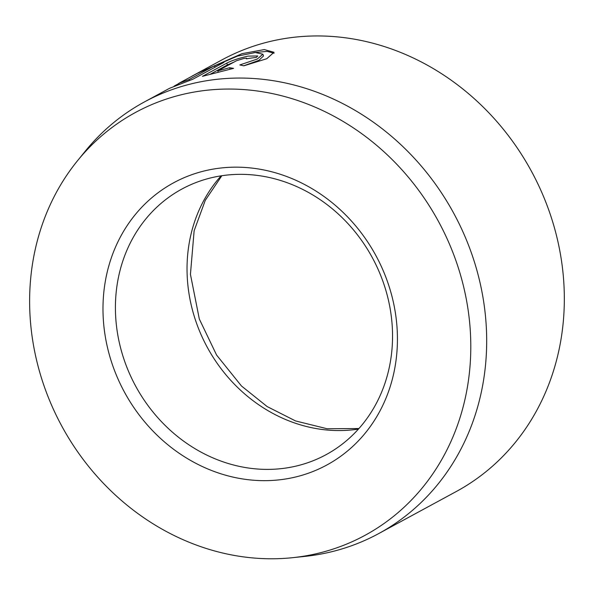<?xml version="1.0" encoding="UTF-8"?>
<svg xmlns="http://www.w3.org/2000/svg" width="594" height="594" viewBox="0 0 594 594"><rect width="100%" height="100%" fill="white"/><g stroke="black" fill="none" stroke-linecap="round" stroke-linejoin="round"><path stroke-width="0.89" d="M191.869 76.232L196.191 73.864L241.981 53.675L264.315 49.577L274.012 52.287L266.758 58.724L243.867 65.815L239.828 64.946L257.291 59.036L262.89 54.195L263.506 55.977L258.821 60.38L243.718 65.778M262.89 54.195L255.309 52.539L237.533 56.088L197.616 73.196L178.742 83.375L189.167 79.499L214.523 65.748A245.567 218.8 61.5 0 1 223.901 62.4L192.909 79.202L169.587 88.283L144.468 101.908A245.567 218.8 61.5 0 1 472.111 254.982A245.567 218.8 61.5 0 1 378.564 533.657A245.567 218.8 61.5 0 1 304.767 556.407L292.582 557.684A240.57 214.345 -118.5 0 0 456.519 262.385A240.57 214.345 -118.5 0 0 284.162 96.414A240.57 214.345 -118.5 0 0 77.413 160.855A240.57 214.345 -118.5 0 0 43.897 385.432A240.57 214.345 -118.5 0 0 292.582 557.684M174.109 86.13L178.801 83.539M246.347 58.828C247.386 58.138 246.48 58.034 243.614 58.524L236.479 60.744L217.783 70.886L229.611 67.723L233.568 68.355L202.45 76.336L226.774 63.142C231.66 60.588 238.751 58.249 248.054 56.111L257.751 55.97L256.378 57.395A245.567 218.8 -118.5 0 0 246.347 58.828L246.807 58.383M234.014 62.08L227.391 64.924L210.365 74.153M77.413 160.855L85.135 151.336A245.567 218.8 61.5 0 1 144.468 101.908M378.564 533.657L456.214 491.55A245.567 218.8 -118.5 0 0 549.762 212.875A245.567 218.8 -118.5 0 0 222.119 59.801L196.191 73.864M387.904 282.848A160.558 143.065 61.5 0 1 302.301 475.193A160.558 143.065 61.5 0 1 112.511 364.976A160.558 143.065 61.5 0 1 198.114 172.631A160.558 143.065 61.5 0 1 387.904 282.848M124.384 360.513A151.114 134.645 -118.5 0 0 326.009 454.714A151.114 134.645 -118.5 0 0 383.576 283.219A151.114 134.645 -118.5 0 0 181.95 189.018A151.114 134.645 -118.5 0 0 124.384 360.513M218.206 72.126L217.783 70.886M230.116 69.194L229.611 67.723M274.057 53.23L267.129 51.381L253.809 52.651M215.028 67.211L214.523 65.748M189.449 80.331L189.167 79.499M227.391 64.924L226.774 63.142M358.442 429.068A151.114 134.645 61.5 0 1 195.998 321.681A151.114 134.645 61.5 0 1 221.131 175.831M221.844 175.72L205.286 200.304L194.134 230.769L190.436 274.346L199.324 319.045L216.587 355.049L241.468 385.989L267.151 406.571L295.552 420.938L327.094 428.749L358.917 428.534M178.994 84.103L178.742 83.375"/></g></svg>
